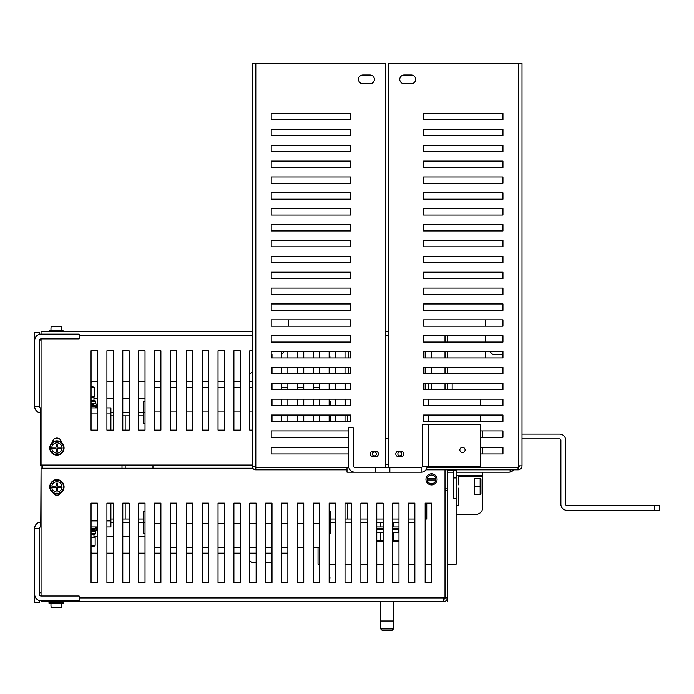 <?xml version="1.0" encoding="UTF-8"?>
<svg xmlns="http://www.w3.org/2000/svg" width="694" height="694" viewBox="0 0 694 694"><rect width="100%" height="100%" fill="white"/><g stroke="black" fill="none" stroke-linecap="round" stroke-linejoin="round"><path stroke-width="1.04" d="M431.521 473.785A5.552 5.552 0 0 0 426.715 482.122A5.552 5.552 0 0 0 436.335 482.122A5.552 5.552 0 0 0 431.521 473.785M427.209 478.704A4.364 4.364 0 0 1 435.841 478.704L427.209 478.704A4.364 4.364 0 0 0 427.209 479.979L435.841 479.979A4.364 4.364 0 0 0 435.841 478.704M435.841 479.979A4.364 4.364 0 0 1 427.209 479.979M376.764 540.609L380.659 540.609L380.659 532.671L376.764 532.671L383.114 532.671M392.631 532.671L398.824 532.671L398.824 529.496M93.959 537.434L93.959 534.259L93.95 537.434L91.053 537.434L95.156 537.434L95.156 545.371L91.053 545.371M91.053 397.436L93.959 397.436L93.959 400.612M271.207 372.201L272.005 372.201M272.005 562.669L265.655 562.669M256.129 562.669L253.423 562.669A7.938 5.613 90 0 1 249.779 560.769M249.779 374.101A7.938 5.613 90 0 1 252.156 372.4M39.463 334.239A6.029 6.029 0 0 1 40.729 334.1L41.05 334.1A6.35 6.35 0 0 0 34.7 340.45L34.7 332.513L39.463 332.513L39.463 334.308M34.7 340.45L34.7 406.641L39.463 406.641A1.267 1.267 0 0 0 40.729 407.916L41.05 407.916M252.156 465.058L41.05 465.058L41.05 338.863A1.588 1.588 0 0 0 39.463 340.45L39.463 406.641M91.053 407.916L97.394 407.916M106.919 407.916L110.893 407.916L110.893 430.133M40.729 412.678A6.029 6.029 0 0 1 34.7 406.641M110.893 465.058L110.893 465.848L40.729 465.848L40.729 407.916M41.05 338.863L79.142 338.863L79.142 334.1L41.05 334.1L41.05 331.723L252.156 331.723M39.463 342.038A3.175 3.175 0 0 1 41.05 339.288M34.7 588.391L34.7 602.357L39.463 602.357L39.463 600.57M40.729 522.2A6.029 6.029 0 0 0 34.7 528.229L34.7 594.42A6.35 6.35 0 0 0 41.05 600.77L41.05 601.559L443.744 601.559A3.652 3.652 0 0 0 447.396 597.916L445.019 597.916L445.01 469.821M34.7 528.229L39.463 528.229L39.463 594.42A1.588 1.588 0 0 0 41.05 596.007L79.142 596.007L79.142 600.77L41.05 600.77M39.463 591.566A1.267 1.267 0 0 0 40.729 592.832L41.05 592.832M39.463 528.229A1.267 1.267 0 0 1 40.729 526.963L41.05 526.963M91.053 526.963L97.394 526.963M106.919 526.963L110.893 526.963L110.893 503.15M40.729 526.963L41.05 469.023M335.488 582.518L329.147 582.518L329.147 503.15L335.488 503.15L335.488 582.518M60.777 492.896A4.364 4.364 0 0 1 53.065 492.896M54.245 480.257A4.364 4.364 0 0 1 59.597 480.257M113.269 582.518L106.919 582.518L106.919 503.15L113.269 503.15L113.269 582.518L106.919 582.518L106.919 553.153L113.269 553.153L113.269 582.518M145.02 582.518L138.67 582.518L138.67 503.15L145.02 503.15L145.02 582.518L138.67 582.518L138.67 553.153L145.02 553.153L145.02 582.518M176.762 582.518L170.412 582.518L170.412 503.15L176.762 503.15L176.762 582.518L170.412 582.518L170.412 553.153L176.762 553.153L176.762 582.518M208.512 582.518L202.162 582.518L202.162 503.15L208.512 503.15L208.512 582.518L202.162 582.518L202.162 553.153L208.512 553.153L208.512 582.518M240.254 582.518L233.904 582.518L233.904 503.15L240.254 503.15L240.254 582.518L233.904 582.518L233.904 553.153L240.254 553.153L240.254 582.518M272.005 582.518L265.655 582.518L265.655 503.15L272.005 503.15L272.005 582.518L265.655 582.518L265.655 553.153L272.005 553.153L272.005 582.518M303.746 582.518L297.396 582.518L297.396 503.15L303.746 503.15L303.746 582.518M367.239 582.518L360.889 582.518L360.889 503.15L367.239 503.15L367.239 582.518M398.981 582.518L392.631 582.518L392.631 503.15L398.981 503.15L398.981 582.518M431.521 582.518L425.17 582.518L425.17 503.15L431.521 503.15L431.521 582.518M252.798 468.233L41.05 468.233L41.05 596.007M79.142 597.916L445.01 597.916L445.019 488.862L447.396 488.862L447.552 601.559L447.552 490.45L445.019 490.45M414.856 582.518L408.506 582.518L408.506 503.15L414.856 503.15L414.856 582.518M383.114 582.518L376.764 582.518L376.764 503.15L383.114 503.15L383.114 582.518M351.364 582.518L345.013 582.518L345.013 503.15L351.364 503.15L351.364 582.518M319.622 582.518L313.272 582.518L313.272 503.15L319.622 503.15L319.622 582.518M287.871 582.518L281.521 582.518L281.521 503.15L287.871 503.15L287.871 582.518M256.129 582.518L249.779 582.518L249.779 503.15L256.129 503.15L256.129 582.518L249.779 582.518L249.779 553.153L256.129 553.153L256.129 582.518M224.379 582.518L218.029 582.518L218.029 503.15L224.379 503.15L224.379 582.518L218.029 582.518L218.029 553.153L224.379 553.153L224.379 582.518M192.637 582.518L186.287 582.518L186.287 503.15L192.637 503.15L192.637 582.518L186.287 582.518L186.287 553.153L192.637 553.153L192.637 582.518M160.887 582.518L154.536 582.518L154.536 503.15L160.887 503.15L160.887 582.518L154.536 582.518L154.536 553.153L160.887 553.153L160.887 582.518M129.145 582.518L122.795 582.518L122.795 503.15L129.145 503.15L129.145 582.518L122.795 582.518L122.795 553.153L129.145 553.153L129.145 582.518M97.394 582.518L91.053 582.518L91.053 503.15L97.394 503.15L97.394 582.518L91.053 582.518L91.053 552.355L91.842 553.153L97.394 553.153L97.394 582.518M443.744 597.916L443.744 601.559M61.289 442.338A4.364 4.364 0 0 0 56.925 438.07A4.364 4.364 0 0 0 52.562 442.338M431.521 389.655L431.521 383.314M431.521 373.788L431.521 367.438M431.521 357.913L431.521 351.563M425.17 351.563L425.17 357.913M425.17 367.438L425.17 373.788M425.17 383.314L425.17 389.655M97.394 350.774L91.053 350.774L91.053 430.133L97.394 430.133L97.394 350.774L97.394 381.726L91.842 381.726L91.053 382.515L91.053 350.774L97.394 350.774M113.269 350.774L106.919 350.774L106.919 430.133L113.269 430.133L113.269 350.774L113.269 381.726L106.919 381.726L106.919 350.774L113.269 350.774M129.145 350.774L122.795 350.774L122.795 430.133L129.145 430.133L129.145 350.774L129.145 381.726L122.795 381.726L122.795 350.774L129.145 350.774M145.02 350.774L138.67 350.774L138.67 430.133L145.02 430.133L145.02 350.774L145.02 381.726L138.67 381.726L138.67 350.774L145.02 350.774M160.887 350.774L154.536 350.774L154.536 430.133L160.887 430.133L160.887 350.774L160.887 381.726L154.536 381.726L154.536 350.774L160.887 350.774M176.762 350.774L170.412 350.774L170.412 430.133L176.762 430.133L176.762 350.774L176.762 381.726L170.412 381.726L170.412 350.774L176.762 350.774M192.637 350.774L186.287 350.774L186.287 430.133L192.637 430.133L192.637 350.774L192.637 381.726L186.287 381.726L186.287 350.774L192.637 350.774M208.512 350.774L202.162 350.774L202.162 430.133L208.512 430.133L208.512 350.774L208.512 381.726L202.162 381.726L202.162 350.774L208.512 350.774M224.379 350.774L218.029 350.774L218.029 430.133L224.379 430.133L224.379 350.774L224.379 381.726L218.029 381.726L218.029 350.774L224.379 350.774M240.254 350.774L233.904 350.774L233.904 430.133L240.254 430.133L240.254 350.774L240.254 381.726L233.904 381.726L233.904 350.774L240.254 350.774M252.156 381.726L249.779 381.726L249.779 350.774L252.156 350.774L249.779 350.774L249.779 430.133L252.156 430.133M272.005 421.405L272.005 415.055M272.005 405.53L272.005 399.18M272.005 389.655L272.005 383.314M272.005 373.788L272.005 367.438L272.005 373.788M272.005 357.913L272.005 354.669A4.364 4.364 0 0 1 271.207 354.521M287.871 421.405L287.871 415.055M287.871 405.53L287.871 399.18M287.871 389.655L287.871 383.314M287.871 373.788L287.871 367.438M287.871 357.913L287.871 351.563M281.521 351.563L281.521 357.913M281.521 367.438L281.521 373.788M281.521 383.314L281.521 389.655M281.521 399.18L281.521 405.53M281.521 415.055L281.521 421.405M303.746 421.405L303.746 415.055M303.746 405.53L303.746 399.18M303.746 389.655L303.746 383.314M303.746 373.788L303.746 367.438M303.746 357.913L303.746 351.563M297.396 351.563L297.396 357.913M297.396 367.438L297.396 373.788M297.396 383.314L297.396 389.655M297.396 399.18L297.396 405.53M297.396 415.055L297.396 421.405M319.622 421.405L319.622 415.055M319.622 405.53L319.622 399.18M319.622 389.655L319.622 383.314M319.622 373.788L319.622 367.438M319.622 357.913L319.622 351.563M313.272 351.563L313.272 357.913M313.272 367.438L313.272 373.788M313.272 383.314L313.272 389.655M313.272 399.18L313.272 405.53M313.272 415.055L313.272 421.405M345.013 351.563L345.013 357.913M345.013 367.438L345.013 373.788M345.013 383.314L345.013 389.655M345.013 399.18L345.013 405.53M345.013 415.055L345.013 421.405M329.147 351.563L329.147 357.913M329.147 367.438L329.147 373.788M329.147 383.314L329.147 389.655M329.147 399.18L329.147 405.53M329.147 415.055L329.147 421.405M335.488 421.405L335.488 415.055M335.488 405.53L335.488 399.18M335.488 389.655L335.488 383.314M335.488 373.788L335.488 367.438M335.488 357.913L335.488 351.563M445.01 389.655L445.01 383.314L445.019 389.655M445.01 373.788L445.01 367.438L445.019 373.788M445.01 357.913L445.01 351.563L445.019 357.913M445.01 342.038L445.01 335.688L445.019 342.038M385.491 331.723L388.666 331.723M447.396 469.821L447.396 488.862M447.396 389.655L447.396 383.314M447.396 373.788L447.396 367.438M447.396 357.913L447.396 351.563M447.396 342.038L447.396 335.688M443.744 599.182A1.267 1.267 0 0 0 445.019 597.916M92.892 397.055L91.053 397.341M92.892 387.026L91.053 386.74M92.953 386.914L91.053 386.645M287.871 553.153L281.521 553.153M41.05 468.233L41.05 465.848M97.394 536.479L93.959 536.479M145.02 536.479L138.67 536.479M129.145 536.479L122.795 536.479M113.269 536.479L106.919 536.479M106.919 398.391L113.269 398.391M122.795 398.391L129.145 398.391M138.67 398.391L145.02 398.391M97.394 398.391L93.959 398.391M61.228 327.915L61.228 326.484L51.035 326.484L51.035 327.915M51.035 606.166L51.035 607.597L61.228 607.597L61.228 606.166M59.302 602.357L59.302 601.559M51.824 486.086A5.162 5.162 0 0 1 62.018 486.086L57.715 486.086L57.715 483.171L56.127 483.171L56.127 486.086L51.824 486.086M51.824 487.674L56.127 487.674L56.127 490.146L57.715 490.146L57.715 487.674L62.018 487.674A5.162 5.162 0 0 1 51.824 487.674M51.824 447.196A5.162 5.162 0 0 1 62.018 447.196L57.715 447.196L57.715 444.29L56.127 444.29L56.127 447.196L51.824 447.196A5.162 5.162 0 0 0 51.824 448.784L56.127 448.784L56.127 451.256L57.715 451.256L57.715 448.784L62.018 448.784A5.162 5.162 0 0 1 51.824 448.784M62.018 448.784A5.162 5.162 0 0 0 62.018 447.196M329.841 357.913A3.175 3.175 -90 0 0 329.147 355.016M329.676 357.913A3.019 3.019 -90 0 0 329.147 355.259M329.147 579.854A3.175 3.175 -90 0 0 329.147 575.647M329.147 579.611A3.019 3.019 -90 0 0 329.147 575.899M447.552 538.145L447.552 542.864M447.717 538.856L447.552 537.841M447.552 593.17L447.552 583.593M447.552 558.167L447.552 553.248M447.552 580.843L447.552 575.387M447.552 572.064L447.552 573.253M447.717 572.064L447.552 571.093M447.717 571.093L447.552 569.757M447.717 569.757L447.552 568.768M447.717 568.768L447.552 567.267M447.717 567.267L447.552 566.764M447.552 563.519L447.552 564.821M447.717 563.519L447.552 560.579M447.717 560.579L447.552 559.485M447.717 550.463L447.552 547.557M447.717 547.557L447.552 545.848M447.717 546.568L447.552 545.545M96.527 407.916L96.527 404.09A7.938 7.938 90 0 1 97.394 404.307M96.527 404.09L96.527 404.09A7.938 7.938 -90 0 0 93.517 404.09L93.508 405.374L93.517 404.09A7.938 7.938 90 0 0 91.053 405.01M97.394 530.563A7.938 7.938 90 0 1 96.527 530.78L96.527 526.963M91.053 529.86A7.938 7.938 90 0 0 93.508 530.78L93.517 529.496L93.508 530.78A7.938 7.938 -90 0 0 96.527 530.78L96.527 530.78M91.053 528.707L95.807 528.707L95.807 526.963M91.053 529.496L95.017 529.496L95.807 528.707M95.807 407.916L95.807 406.163L91.053 406.163M95.807 406.163L95.017 405.374L91.053 405.374M91.053 403.153L95.807 403.153L95.807 401.401L91.053 401.401M95.807 401.401L95.017 400.612L91.053 400.612M91.053 533.469L95.807 533.469L95.807 531.725L95.807 533.469L95.017 534.259L91.053 534.259M91.053 531.725L95.807 531.725M376.764 528.707L383.114 528.707M392.631 528.707L398.981 528.707M392.631 526.963L398.981 526.963M376.764 526.963L383.114 526.963M376.764 529.496L383.114 529.496M392.631 529.496L398.981 529.496M48.988 602.357L63.275 602.357L63.275 603.147L48.988 603.147L48.988 602.357M48.988 603.147L49.465 603.624L62.798 603.624L63.275 603.147M48.988 330.925L49.465 330.457L62.798 330.457L63.275 330.925L48.988 330.925L48.988 331.723M64.065 447.994A7.14 7.14 0 0 1 56.925 455.134A7.14 7.14 0 0 1 49.777 447.994A7.14 7.14 0 0 1 56.925 440.846A7.14 7.14 0 0 1 64.065 447.994M63.588 447.994A6.662 6.662 0 0 1 53.585 453.763A6.662 6.662 0 0 1 53.585 442.217A6.662 6.662 0 0 1 63.588 447.994M53.603 487.674A3.409 3.409 0 0 1 53.603 486.086M56.127 483.562A3.409 3.409 0 0 1 57.715 483.562M60.239 486.086A3.409 3.409 0 0 1 60.239 487.674M64.065 486.884A7.14 7.14 0 0 1 56.925 494.024A7.14 7.14 0 0 1 49.777 486.884A7.14 7.14 0 0 1 56.925 479.736A7.14 7.14 0 0 1 64.065 486.884M63.588 486.884A6.662 6.662 0 0 1 53.585 492.653A6.662 6.662 0 0 1 53.585 481.107A6.662 6.662 0 0 1 63.588 486.884M392.631 540.609L393.498 540.609L393.498 532.671M398.981 541.407L393.038 541.407L393.498 540.609L398.981 540.609M380.728 526.963L380.728 522.2M383.114 541.407L381.119 541.407L380.659 540.609L383.114 540.609M381.119 541.407L376.764 541.407M95.156 545.371L94.237 546.169L91.053 546.169M110.893 519.025L113.269 519.025M122.795 519.025L125.172 519.025L125.172 503.15L125.172 519.025L125.172 503.15L125.172 519.025L122.795 519.025L129.145 519.025M138.67 519.025L143.432 519.025M330.734 519.025L335.488 519.025M345.013 519.025L347.399 519.025L347.399 503.15L347.399 519.025L347.399 503.15L347.399 519.025L347.399 503.15L347.399 519.025L345.013 519.025L351.364 519.025M360.889 519.025L367.239 519.025M376.764 519.025L383.114 519.025M392.631 519.025L398.981 519.025M408.506 519.025L414.856 519.025M110.893 522.2L113.269 522.2L110.893 522.2M122.795 522.2L129.145 522.2L122.795 522.2M138.67 522.2L143.432 522.2L143.432 511.088L145.02 511.088L143.432 511.088L143.432 522.2L145.02 522.2L143.432 522.2L143.432 533.304L145.02 533.304L143.432 533.304L143.432 522.2L138.67 522.2M330.734 522.2L335.488 522.2L330.734 522.2L330.734 511.088L329.147 511.088L330.734 511.088L330.734 533.304L330.734 522.2L329.147 522.2L330.734 522.2M345.013 522.2L351.364 522.2L345.013 522.2M360.889 522.2L367.239 522.2L360.889 522.2M376.764 522.2L383.114 522.2L376.764 522.2M392.631 522.2L398.981 522.2L392.631 522.2M408.506 522.2L414.856 522.2L408.506 522.2M110.893 412.678L113.269 412.678L110.893 412.678M122.795 412.678L129.145 412.678L122.795 412.678M138.67 412.678L143.432 412.678L143.432 423.782L145.02 423.782L143.432 423.782L143.432 401.566L145.02 401.566L143.432 401.566L145.02 401.566L143.432 401.566L143.432 412.678L138.67 412.678M110.893 415.845L113.269 415.845M122.795 415.845L129.145 415.845L125.172 415.845L125.172 430.133L125.172 415.845L125.172 430.133L125.172 415.845L129.145 415.845L122.795 415.845L125.172 415.845L125.172 430.133L125.172 415.845L129.145 415.845M138.67 415.845L143.432 415.845M330.734 415.845L335.488 415.845M345.013 415.845L350.574 415.845L347.399 415.845L347.399 421.405L347.399 415.845L350.574 415.845L345.013 415.845L347.399 415.845L347.399 421.405L347.399 415.845L350.574 415.845L347.399 415.845L347.399 421.405L347.399 415.845L347.399 421.405L347.399 415.845L350.574 415.845M329.147 401.566L330.734 401.566L330.734 405.53L330.734 401.566L329.147 401.566M330.734 415.055L330.734 421.405L330.734 415.055M329.147 533.304L330.734 533.304L329.147 533.304M319.622 387.278L313.272 387.278L319.622 387.278M303.746 387.278L297.396 387.278L303.746 387.278M287.871 387.278L281.521 387.278L287.871 387.278M272.005 387.278L271.207 387.278L272.005 387.278M252.156 387.278L249.779 387.278L252.156 387.278M240.254 387.278L233.904 387.278L240.254 387.278M224.379 387.278L218.029 387.278L224.379 387.278M208.512 387.278L202.162 387.278L208.512 387.278M192.637 387.278L186.287 387.278L192.637 387.278M176.762 387.278L170.412 387.278L176.762 387.278M160.887 387.278L154.536 387.278L160.887 387.278M152.958 465.058L152.958 468.233L152.958 465.058M319.622 547.592L313.272 547.592L319.622 547.592M303.746 547.592L297.396 547.592L303.746 547.592M287.871 547.592L281.521 547.592L287.871 547.592M272.005 547.592L265.655 547.592L272.005 547.592M256.129 547.592L249.779 547.592L256.129 547.592M240.254 547.592L233.904 547.592L240.254 547.592M224.379 547.592L218.029 547.592L224.379 547.592M208.512 547.592L202.162 547.592L208.512 547.592M192.637 547.592L186.287 547.592L192.637 547.592M176.762 547.592L170.412 547.592L176.762 547.592M160.887 547.592L154.536 547.592L160.887 547.592M425.17 519.025L426.758 519.025L426.758 503.15L426.758 519.025L425.17 519.025L426.758 519.025L426.758 503.15L426.758 519.025L425.17 519.025L426.758 519.025L426.758 503.15M42.638 465.848L42.638 468.233M122.005 465.058L122.005 468.233L122.005 465.058M125.172 465.058L125.172 468.233L125.172 465.058M458.708 484.872L458.708 475.373L458.708 484.872M458.708 505.527L458.708 488.09L458.708 505.527L456.123 505.527L458.708 505.527M474.583 486.477L480.135 486.477L480.135 478.53L474.583 478.53L474.583 494.406L480.135 494.406L480.933 493.616L480.933 479.328L480.135 478.53L480.933 479.328M480.933 493.616L480.135 494.406L480.135 486.477L480.933 486.477M125.172 503.15L125.172 519.025L125.172 503.15M347.399 503.15L347.399 519.025L347.399 503.15M452.158 383.314L452.158 389.655M482.313 453.945L482.313 447.595M482.313 437.281L482.313 430.931M482.313 472.198L482.313 509.04A7.938 5.613 0 0 1 474.384 514.653L456.123 514.653M482.313 475.373L456.123 475.373M427.157 466.168A6.029 6.029 0 0 1 421.128 472.198L389.855 472.198L389.855 467.435L354.938 467.435L375.575 467.435L375.575 472.198L354.938 472.198A6.35 6.35 0 0 1 348.588 465.848L348.588 427.756L348.588 465.848A6.35 6.35 0 0 0 354.938 472.198L347 472.198L347 467.435L348.787 467.435L347 467.435L347 472.198L421.128 472.198L421.128 467.435A1.267 1.267 0 0 0 422.394 466.168L422.394 424.581L480.335 424.581L480.335 466.168L422.394 466.168M354.938 467.435A1.588 1.588 0 0 1 353.35 465.848L353.35 427.756L348.588 427.756L353.35 427.756L353.35 465.848A1.588 1.588 0 0 0 354.938 467.435M480.335 421.405L480.335 415.055M480.335 405.53L480.335 399.18M462.473 452.592A2.62 2.62 0 0 1 460.209 448.662A2.62 2.62 0 0 1 464.746 448.662A2.62 2.62 0 0 1 462.473 452.592M421.128 472.198L421.128 467.435M354.834 467.435L385.491 467.435L385.491 63.466L252.156 63.466L252.156 466.168A3.652 3.652 0 0 0 255.808 469.821L255.808 467.435L348.787 467.435M373.19 456.721L375.575 456.721A2.776 2.776 0 0 0 378.351 453.945A2.776 2.776 0 0 0 375.575 451.169L373.19 451.169A2.776 2.776 0 0 0 370.414 453.945A2.776 2.776 0 0 0 373.19 456.721M271.207 357.913L271.207 351.563L350.574 351.563L350.574 357.913L271.207 357.913M362.875 83.705A4.364 4.364 0 0 1 358.512 79.342A4.364 4.364 0 0 1 362.875 74.978L370.015 74.978A4.364 4.364 0 0 1 374.378 79.342A4.364 4.364 0 0 1 370.015 83.705L362.875 83.705A4.364 4.364 0 0 1 358.512 79.342A4.364 4.364 0 0 1 362.875 74.978M271.207 135.694L271.207 129.344L350.574 129.344L350.574 135.694L271.207 135.694L271.207 129.344L350.574 129.344L350.574 135.694L271.207 135.694M271.207 167.436L271.207 161.086L350.574 161.086L350.574 167.436L271.207 167.436L271.207 161.086L350.574 161.086L350.574 167.436L271.207 167.436M271.207 199.187L271.207 192.837L350.574 192.837L350.574 199.187L271.207 199.187L271.207 192.837L350.574 192.837L350.574 199.187L271.207 199.187M271.207 230.929L271.207 224.578L350.574 224.578L350.574 230.929L271.207 230.929L271.207 224.578L350.574 224.578L350.574 230.929L271.207 230.929M271.207 262.679L271.207 256.329L350.574 256.329L350.574 262.679L271.207 262.679L271.207 256.329L350.574 256.329L350.574 262.679L271.207 262.679M271.207 294.421L271.207 288.071L350.574 288.071L350.574 294.421L271.207 294.421L271.207 288.071L350.574 288.071L350.574 294.421L271.207 294.421M271.207 326.163L271.207 319.821L350.574 319.821L350.574 326.163L271.207 326.163M271.207 389.655L271.207 383.314L350.574 383.314L350.574 389.655L271.207 389.655M271.207 421.405L271.207 415.055L350.574 415.055L350.574 421.405L271.207 421.405M348.588 453.945L271.207 453.945L271.207 447.595L348.588 447.595M255.808 63.466L255.808 467.435L347 467.435M348.588 437.281L271.207 437.281L271.207 430.931L348.588 430.931M271.207 405.53L271.207 399.18L350.574 399.18L350.574 405.53L271.207 405.53M271.207 373.788L271.207 367.438L350.574 367.438L350.574 373.788L271.207 373.788M271.207 342.038L271.207 335.688L350.574 335.688L350.574 342.038L271.207 342.038M271.207 310.296L271.207 303.946L350.574 303.946L350.574 310.296L271.207 310.296M271.207 278.546L271.207 272.195L350.574 272.195L350.574 278.546L271.207 278.546L271.207 272.195L350.574 272.195L350.574 278.546L271.207 278.546M271.207 246.804L271.207 240.454L350.574 240.454L350.574 246.804L271.207 246.804L271.207 240.454L350.574 240.454L350.574 246.804L271.207 246.804M271.207 215.053L271.207 208.703L350.574 208.703L350.574 215.053L271.207 215.053L271.207 208.703L350.574 208.703L350.574 215.053L271.207 215.053M271.207 183.311L271.207 176.961L350.574 176.961L350.574 183.311L271.207 183.311L271.207 176.961L350.574 176.961L350.574 183.311L271.207 183.311M271.207 151.561L271.207 145.22L350.574 145.22L350.574 151.561L271.207 151.561L271.207 145.22L350.574 145.22L350.574 151.561L271.207 151.561M271.207 119.819L271.207 113.469L350.574 113.469L350.574 119.819L271.207 119.819L271.207 113.469L350.574 113.469L350.574 119.819L271.207 119.819M255.808 466.168L252.156 466.168M370.015 74.978A4.364 4.364 0 0 1 374.378 79.342A4.364 4.364 0 0 1 370.015 83.705M288.669 326.163L288.669 319.821M283.725 351.563A4.364 4.364 0 0 1 281.521 354.209M411.282 83.705L404.142 83.705A4.364 4.364 0 0 1 399.779 79.342A4.364 4.364 0 0 1 404.142 74.978L411.282 74.978A4.364 4.364 0 0 1 415.654 79.342A4.364 4.364 0 0 1 411.282 83.705A4.364 4.364 0 0 0 415.654 79.342A4.364 4.364 0 0 0 411.282 74.978M480.335 453.945L502.95 453.945L502.95 447.595L480.335 447.595M463.566 447.595L461.389 447.595M502.95 119.819L502.95 113.469L423.583 113.469L423.583 119.819L502.95 119.819L423.583 119.819L423.583 113.469L502.95 113.469L502.95 119.819M502.95 135.694L502.95 129.344L423.583 129.344L423.583 135.694L502.95 135.694L423.583 135.694L423.583 129.344L502.95 129.344L502.95 135.694M502.95 151.561L502.95 145.22L423.583 145.22L423.583 151.561L502.95 151.561L423.583 151.561L423.583 145.22L502.95 145.22L502.95 151.561M502.95 167.436L502.95 161.086L423.583 161.086L423.583 167.436L502.95 167.436L423.583 167.436L423.583 161.086L502.95 161.086L502.95 167.436M502.95 183.311L502.95 176.961L423.583 176.961L423.583 183.311L502.95 183.311L423.583 183.311L423.583 176.961L502.95 176.961L502.95 183.311M502.95 199.187L502.95 192.837L423.583 192.837L423.583 199.187L502.95 199.187L423.583 199.187L423.583 192.837L502.95 192.837L502.95 199.187M502.95 215.053L502.95 208.703L423.583 208.703L423.583 215.053L502.95 215.053L423.583 215.053L423.583 208.703L502.95 208.703L502.95 215.053M502.95 230.929L502.95 224.578L423.583 224.578L423.583 230.929L502.95 230.929L423.583 230.929L423.583 224.578L502.95 224.578L502.95 230.929M502.95 246.804L502.95 240.454L423.583 240.454L423.583 246.804L502.95 246.804L423.583 246.804L423.583 240.454L502.95 240.454L502.95 246.804M502.95 262.679L502.95 256.329L423.583 256.329L423.583 262.679L502.95 262.679L423.583 262.679L423.583 256.329L502.95 256.329L502.95 262.679M502.95 278.546L502.95 272.195L423.583 272.195L423.583 278.546L502.95 278.546L423.583 278.546L423.583 272.195L502.95 272.195L502.95 278.546M502.95 294.421L502.95 288.071L423.583 288.071L423.583 294.421L502.95 294.421L423.583 294.421L423.583 288.071L502.95 288.071L502.95 294.421M502.95 310.296L502.95 303.946L423.583 303.946L423.583 310.296L502.95 310.296M502.95 326.163L502.95 319.821L423.583 319.821L423.583 326.163L502.95 326.163M502.95 342.038L502.95 335.688L423.583 335.688L423.583 342.038L502.95 342.038M502.95 373.788L502.95 367.438L423.583 367.438L423.583 373.788L502.95 373.788M502.95 389.655L502.95 383.314L423.583 383.314L423.583 389.655L502.95 389.655M502.95 405.53L502.95 399.18L423.583 399.18L423.583 405.53L502.95 405.53M502.95 421.405L502.95 415.055L423.583 415.055L423.583 421.405L502.95 421.405M480.335 437.281L502.95 437.281L502.95 430.931L480.335 430.931M423.583 351.563L423.583 357.913L502.95 357.913L502.95 351.563L423.583 351.563M421.215 467.435L388.666 467.435L388.666 63.466L522.001 63.466L522.001 465.848L518.349 465.848L518.349 63.466M425.925 469.821L518.028 469.821L518.028 467.435L427.027 467.435L518.349 467.435L518.349 465.848M398.59 451.169L400.967 451.169A2.776 2.776 0 0 1 403.743 453.945A2.776 2.776 0 0 1 400.967 456.721L398.59 456.721A2.776 2.776 0 0 1 395.806 453.945A2.776 2.776 0 0 1 398.59 451.169M518.349 467.4A1.588 1.588 0 0 0 519.615 465.848M518.028 469.821A3.964 3.964 0 0 0 522.001 465.848M255.808 469.821L347 469.821M254.542 466.168A1.267 1.267 0 0 0 255.808 467.435M490.432 351.563A4.364 4.364 0 0 0 494.622 354.686L501.762 354.686A4.364 4.364 0 0 0 502.95 354.521M404.142 74.978A4.364 4.364 0 0 0 399.779 79.342A4.364 4.364 0 0 0 404.142 83.705M485.488 357.913L485.488 351.563M485.488 342.038L485.488 335.688M485.488 326.163L485.488 319.821M385.491 438.738L388.666 438.738M372.426 453.945A1.952 1.952 0 0 0 375.359 455.637A1.952 1.952 0 0 0 375.359 452.254A1.952 1.952 0 0 0 372.426 453.945M397.844 453.945A1.952 1.952 0 0 0 400.776 455.637A1.952 1.952 0 0 0 400.776 452.254A1.952 1.952 0 0 0 397.844 453.945M510.099 469.821L510.099 472.059A6.029 6.029 0 0 0 513.629 469.821M456.123 472.198L508.823 472.198A6.029 6.029 0 0 0 510.099 472.059M447.396 472.198L453.746 472.198M522.001 438.868L559.616 438.868A1.267 1.267 0 0 1 560.891 440.135L560.891 504.26A6.029 6.029 0 0 0 566.92 510.29L654.537 510.29L654.537 505.527L566.92 505.527A1.267 1.267 0 0 1 565.653 504.26L565.653 440.135A6.029 6.029 0 0 0 559.616 434.106L522.001 434.106M654.537 505.527L659.3 505.527L659.3 510.29L654.537 510.29M319.622 564.257L318.034 564.257L318.034 547.592M329.147 564.257L335.488 564.257M345.013 564.257L351.364 564.257M360.889 564.257L367.239 564.257M376.764 564.257L383.114 564.257M392.631 564.257L398.981 564.257M408.506 564.257L414.856 564.257M425.17 564.257L431.521 564.257M447.717 564.257L456.123 564.257L456.123 498.587L453.746 498.587L453.746 477.94L456.123 477.94L456.123 498.587M447.396 470.61L456.123 470.61L456.123 469.821M456.123 470.61L456.123 477.94M453.746 470.61L453.746 477.94M380.728 621.009L393.429 621.009L380.728 621.009L393.429 621.009L393.429 601.559L393.429 628.946L380.728 628.946L393.429 628.946L380.728 628.946L380.728 601.559L380.728 621.009M380.728 628.946L382.316 630.534L391.841 630.534L382.316 630.534L380.728 628.946L380.728 601.559L380.728 628.946L382.316 630.534L391.841 630.534L393.429 628.946L393.429 601.559L393.429 628.946L391.841 630.534L393.429 628.946M91.842 386.645L94.783 387.373L91.053 386.974M93.213 387.07L94.783 387.373L94.783 396.708L91.053 397.107M92.475 397.436L94.783 396.708L92.953 397.159M91.053 413.945L97.394 413.945M106.919 413.945L110.893 413.945M91.053 520.925L97.394 520.925M106.919 520.925L110.893 520.925M388.666 335.376L385.491 335.376M252.156 335.376L79.142 335.376M348.666 351.563L348.666 357.913M348.666 367.438L348.666 373.788M297.882 582.518L297.882 547.592M297.882 387.278L297.882 383.314M297.882 373.788L297.882 367.438M297.882 357.913L297.882 351.563M145.02 412.678L143.432 412.678L145.02 412.678M319.622 523.788L313.272 523.788L319.622 523.788M303.746 523.788L297.396 523.788L303.746 523.788M287.871 523.788L281.521 523.788L287.871 523.788M272.005 523.788L265.655 523.788L272.005 523.788M256.129 523.788L249.779 523.788L256.129 523.788M240.254 523.788L233.904 523.788L240.254 523.788M224.379 523.788L218.029 523.788L224.379 523.788M208.512 523.788L202.162 523.788L208.512 523.788M192.637 523.788L186.287 523.788L192.637 523.788M176.762 523.788L170.412 523.788L176.762 523.788M160.887 523.788L154.536 523.788L160.887 523.788M252.156 411.091L249.779 411.091L252.156 411.091M240.254 411.091L233.904 411.091L240.254 411.091M224.379 411.091L218.029 411.091L224.379 411.091M208.512 411.091L202.162 411.091L208.512 411.091M192.637 411.091L186.287 411.091L192.637 411.091M176.762 411.091L170.412 411.091L176.762 411.091M160.887 411.091L154.536 411.091L160.887 411.091M428.345 383.314L428.345 389.655M345.812 383.314L345.812 389.655M345.812 399.18L345.812 405.53M458.708 476.301L482.313 476.301M428.432 421.405L428.432 415.055M428.432 405.53L428.432 399.18M428.432 466.168L428.432 424.581M385.491 464.26L388.666 464.26M61.289 330.457L61.289 327.915M50.966 330.457L50.966 327.915M52.952 602.357L52.952 601.559M50.966 603.624L50.966 606.166M61.289 603.624L61.289 606.166M63.275 330.925L63.275 331.723M393.429 526.963L393.429 522.2"/></g></svg>
